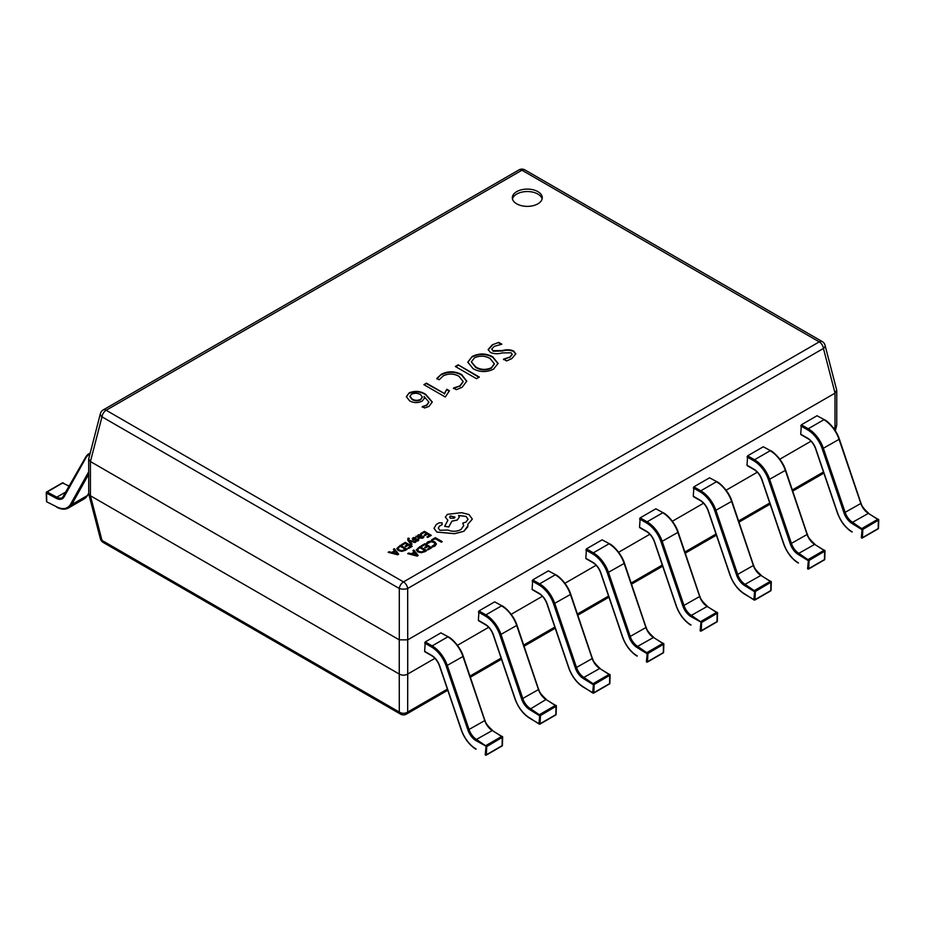 <?xml version="1.0" encoding="UTF-8"?>
<svg xmlns="http://www.w3.org/2000/svg" width="925" height="925" viewBox="0 0 925 925"><rect width="100%" height="100%" fill="white"/><g stroke="black" fill="none" stroke-linecap="round" stroke-linejoin="round"><path stroke-width="1.39" d="M537.876 191.625A14.962 8.637 0 0 0 521.573 189.752A14.962 8.637 0 0 0 512.334 197.73A14.962 8.637 0 0 0 516.717 203.835A14.962 8.637 0 0 0 533.02 205.708A14.962 8.637 0 0 0 542.258 197.73A14.962 8.637 0 0 0 537.876 191.625M542.108 198.956A14.962 8.637 0 0 0 537.876 194.065A14.962 8.637 0 0 0 522.567 191.984A14.962 8.637 0 0 0 512.485 198.956M445.283 397.01L423.87 384.65L426.448 383.158L444.416 393.541L446.833 389.263L449.411 390.755L445.283 397.01M443.237 375.862L439.155 379.77L436.831 378.429L441.306 374.29C448.174 370.902 454.95 371.006 461.656 374.59L466.755 381.135L462.13 387.286L456.314 389.679L453.47 388.038L459.783 385.956L463.159 381.505L458.985 376.325C453.874 373.48 448.625 373.318 443.237 375.862M458.187 364.843L479.335 377.053L476.502 378.695L455.343 366.485L458.187 364.843L478.907 377.296M473.137 368.717L467.796 362.137L472.212 356.449C479.15 353.072 486.007 353.188 492.759 356.807L498.066 363.386L493.534 369.156C486.608 372.463 479.809 372.312 473.137 368.717M492.32 344.828L498.748 342.389L501.847 344.181L494.332 346.355L491.753 349.095L493.071 350.725L502.472 350.517C506.518 349.384 510.242 349.534 513.641 350.991L515.78 353.859L511.837 358.588L506.611 360.935L503.524 359.143L509.744 357.119L512.207 354.298L511.086 352.795L502.298 352.911C498.055 354.113 494.112 353.974 490.458 352.506L488.146 349.523L492.32 344.828L498.748 342.389M428.98 406.422L424.587 407.994L422.262 406.653L426.61 405.115L428.876 402.028L424.124 396.513L424.517 398.132L422.216 401.092C417.927 403.173 413.706 403.08 409.578 400.826L406.353 396.64L409.208 392.824C415.14 390.523 420.644 391.032 425.72 394.351L432.252 401.993L428.98 406.422M399.253 639.846L90.419 461.552L90.419 495.742L399.253 674.048L399.253 639.846L407.717 639.846L407.717 674.048L434.947 658.322M457.47 645.315L488.678 627.3M511.201 614.304L542.397 596.29M564.932 583.282L596.128 565.268M618.652 552.26L649.859 534.245M672.382 521.238L703.578 503.223M726.113 490.215L757.309 472.212M779.844 459.205L811.04 441.19M833.564 428.183L834.997 427.35L834.997 393.16L407.717 639.846L407.671 588.485A5.978 2.37 0 0 1 399.299 588.485L101.993 416.828L90.419 461.552M90.419 495.742L101.993 540.408L399.299 712.053A5.978 4.394 0 0 0 407.671 712.053L447.388 689.125M100.386 413.637A5.978 3.376 14.6 0 0 101.993 416.828A5.978 3.457 120 0 1 106.167 410.261L403.485 581.906L819.249 341.868L521.943 170.212L106.167 410.261A5.978 3.457 -120 0 0 103.184 409.96A5.978 5.978 0 0 0 100.386 413.637L88.673 458.962L88.731 493.95L100.386 538.766A5.978 3.376 -14.6 0 0 101.993 540.408A5.978 3.457 120 0 0 103.184 542.443L400.49 714.1A5.978 3.457 120 0 1 399.299 712.053L399.253 674.048M407.717 674.048L407.671 712.053A5.978 3.457 -120 0 1 406.48 714.1L447.769 690.258M834.489 429.466L834.997 427.35M834.997 393.16L836.686 390.072L825.042 345.245A5.978 5.978 0 0 0 822.244 341.568A5.978 3.457 120 0 0 819.249 341.868A5.978 3.457 -120 0 1 823.435 348.447A5.978 3.376 -14.6 0 0 825.042 345.245M88.731 493.95L90.373 495.719M88.673 458.962L90.373 461.517M792.367 489.949L823.435 472.016A5.978 3.376 14.6 0 0 823.481 471.993M399.299 674.071C402.086 675.551 404.884 675.551 407.671 674.071M835.044 427.327L836.755 425.061L836.755 390.57M498.748 342.886L501.096 344.239M491.776 349.338L493.071 350.725M493.071 351.222L502.472 351.003C506.518 349.87 510.242 350.032 513.641 351.477L513.641 350.991M513.641 351.477L515.757 354.102M503.524 359.64L509.744 357.119M509.744 357.605L512.184 354.541M488.157 349.777L492.32 345.326M467.807 362.38L472.212 356.449M472.212 356.934C479.15 353.558 486.007 353.685 492.759 357.293L492.759 356.807M492.759 357.293L498.066 363.629M471.38 362.057L475.658 367.387C480.653 370.405 485.891 370.682 491.372 368.208L494.32 364.022M491.372 367.722L494.332 363.779L490.146 358.576C485.163 355.686 479.959 355.42 474.525 357.79L471.368 361.814L475.658 366.89C480.653 369.919 485.891 370.197 491.372 367.722L491.372 368.208M455.771 366.728L458.187 365.329M436.831 378.926L441.306 374.29M441.306 374.775C448.174 371.387 454.95 371.492 461.656 375.076L461.656 374.59M461.656 375.076L466.755 381.377M453.47 388.523L459.783 385.956M459.783 386.453L463.147 381.748M424.297 384.892L426.448 383.158M426.448 383.655L444.416 393.541M444.416 394.027L446.833 389.263M446.833 389.76L449.111 391.078M422.262 407.15L426.61 405.115M426.61 405.601L428.865 402.271M424.506 398.374L424.055 396.559M406.364 396.883L409.208 392.824M409.208 393.31C415.14 391.009 420.644 391.518 425.72 394.836L425.72 394.351M425.72 394.836L432.252 402.225M409.972 396.536L412.122 399.507C414.863 401.115 417.684 401.23 420.609 399.831L422.309 397.322M420.609 399.346L422.332 397.079L420.586 394.674C417.707 393.021 414.701 392.847 411.556 394.154L409.96 396.282L412.122 399.022C414.863 400.629 417.684 400.733 420.609 399.346L420.609 399.831M89.818 454.302A23.033 13.297 -120 0 0 85.828 457.979L64.056 496.933A12.857 7.423 60 0 1 56.194 498.286L46.516 493.083L46.747 500.83M69.317 486.446L62.773 482.931L47.129 491.973L46.516 493.083L46.516 492.377M492.713 730.762L502.657 737.144L486.735 746.544L486.307 755.077L501.951 746.047A0.902 0.902 0 0 0 502.402 745.296L501.535 746.013M425.269 651.697L424.633 651.327L425.269 641.927L440.924 632.885L448.255 636.816L440.924 632.885M425.269 641.927L432.148 645.893A23.934 13.817 60 0 1 447.353 665.653L469.137 729.744A11.967 6.903 -120 0 0 476.444 739.445L486.735 746.544L475.785 740.532A12.857 7.423 60 0 1 467.934 730.103L446.151 666.012A23.033 13.297 -120 0 0 431.512 646.991L424.633 643.025M502.402 745.296L502.657 737.144A0.902 0.902 0 0 0 502.229 736.346L502.136 745.654L486.492 754.696L485.22 754.673L486.122 745.434L501.778 736.393L492.1 730.415A11.967 6.903 60 0 1 484.792 720.714L463.009 656.611A23.934 13.817 -120 0 0 447.804 636.862L432.148 645.893L431.512 646.991M546.432 699.739L556.387 706.122L540.466 715.522L540.027 724.067L555.682 715.025A0.902 0.902 0 0 0 556.133 714.273L555.254 714.99M479 620.675L478.364 620.305L479 610.905L494.655 601.874L501.974 605.794L494.655 601.874M479 610.905L485.879 614.882A23.934 13.817 60 0 1 501.084 634.631L522.868 698.733A11.967 6.903 -120 0 0 530.175 708.434L540.466 715.522L539.194 715.499L529.516 709.51A12.857 7.423 60 0 1 521.654 699.092L499.882 634.989A23.033 13.297 -120 0 0 485.243 615.981L478.364 612.003M556.133 714.273L556.387 706.122A0.902 0.902 0 0 0 555.96 705.324L555.867 714.643L540.212 723.674L538.951 723.651L539.853 714.412L555.509 705.37L545.819 699.393A11.967 6.903 60 0 1 538.512 689.692L516.74 625.589A23.934 13.817 -120 0 0 501.535 605.84L485.879 614.882L485.243 615.981M600.163 668.729L610.107 675.1L594.197 684.5L593.757 693.045L609.413 684.003A0.902 0.902 0 0 0 609.864 683.251L608.985 683.968M532.731 589.653L532.095 589.294L532.731 579.882L548.375 570.852L555.705 574.772L548.375 570.852M532.731 579.882L539.61 583.86A23.934 13.817 60 0 1 554.815 603.609L576.587 667.711A11.967 6.903 -120 0 0 583.895 677.412L594.197 684.5L592.925 684.477L583.247 678.499A12.857 7.423 60 0 1 575.385 668.07L553.613 603.967A23.033 13.297 -120 0 0 538.974 584.958L532.095 580.981M609.864 683.251L610.107 675.1A0.902 0.902 0 0 0 609.691 674.313L609.598 683.621L593.942 692.652L592.671 692.628L593.584 683.39L609.24 674.348L599.55 668.37A11.967 6.903 60 0 1 592.243 658.669L570.471 594.567A23.934 13.817 -120 0 0 555.254 574.818L539.61 583.86L538.974 584.958M653.894 637.707L663.838 644.077L647.928 653.478L647.488 662.022L663.144 652.981A0.902 0.902 0 0 0 663.583 652.241L662.716 652.957M586.45 558.642L585.826 558.272L586.45 548.872L602.106 539.83L609.436 543.761L602.106 539.83M586.45 548.872L593.33 552.838A23.934 13.817 60 0 1 608.546 572.587L630.318 636.689A11.967 6.903 -120 0 0 637.626 646.39L647.928 653.478L646.656 653.455L636.967 647.477A12.857 7.423 60 0 1 629.116 637.048L607.332 572.945A23.033 13.297 -120 0 0 592.694 553.936L585.826 549.97M663.583 652.241L663.838 644.077A0.902 0.902 0 0 0 663.41 643.291L663.329 652.599L647.673 661.641L646.402 661.606L647.315 652.368L662.959 643.337L653.281 637.348A11.967 6.903 60 0 1 645.974 627.659L624.19 563.556A23.934 13.817 -120 0 0 608.985 543.808L593.33 552.838L592.694 553.936M707.625 606.684L717.569 613.067L701.647 622.467L701.219 631L716.863 621.97A0.902 0.902 0 0 0 717.314 621.218L716.436 621.935M640.181 527.62L639.545 527.25L640.181 517.85L655.837 508.808L663.167 512.739L655.837 508.808M640.181 517.85L647.061 521.816A23.934 13.817 60 0 1 662.265 541.564L684.049 605.667A11.967 6.903 -120 0 0 691.357 615.368L701.647 622.467L690.697 616.455A12.857 7.423 60 0 1 682.847 606.025L661.063 541.923A23.033 13.297 -120 0 0 646.425 522.914L639.545 518.948M717.314 621.218L717.569 613.067A0.902 0.902 0 0 0 717.141 612.269L717.048 621.577L701.404 630.619L700.132 630.596L701.034 621.357L716.69 612.315L707.012 606.337A11.967 6.903 60 0 1 699.705 596.637L677.921 532.534A23.934 13.817 -120 0 0 662.716 512.785L647.061 521.816L646.425 522.914M761.344 575.662L771.3 582.045L755.378 591.445L754.939 599.978L770.594 590.948A0.902 0.902 0 0 0 771.045 590.196L770.167 590.913M693.912 496.598L693.276 496.228L693.912 486.828L709.567 477.797L716.887 481.717L709.567 477.797M693.912 486.828L700.792 490.805A23.934 13.817 60 0 1 715.996 510.554L737.78 574.656A11.967 6.903 -120 0 0 745.087 584.346L755.378 591.445L754.106 591.422L744.428 585.433A12.857 7.423 60 0 1 736.566 575.015L714.794 510.912A23.033 13.297 -120 0 0 700.156 491.903L693.276 487.926M771.045 590.196L771.3 582.045A0.902 0.902 0 0 0 770.872 581.247L770.779 590.566L755.124 599.597L753.863 599.573L754.765 590.335L770.421 581.293L760.732 575.315A11.967 6.903 60 0 1 753.424 565.614L731.652 501.512A23.934 13.817 -120 0 0 716.447 481.763L700.792 490.805L700.156 491.903M815.075 544.652L825.019 551.023L809.109 560.423L808.67 568.967L824.325 559.926A0.902 0.902 0 0 0 824.776 559.174L823.897 559.891M747.643 465.576L747.007 465.217L747.643 455.805L763.287 446.775L770.618 450.695L763.287 446.775M747.643 455.805L754.511 459.783A23.934 13.817 60 0 1 769.727 479.532L791.499 543.634A11.967 6.903 -120 0 0 798.807 553.335L809.109 560.423L807.837 560.4L798.159 554.422A12.857 7.423 60 0 1 790.297 543.993L768.525 479.89A23.033 13.297 -120 0 0 753.887 460.881L747.007 456.904M824.776 559.174L825.019 551.023A0.902 0.902 0 0 0 824.591 550.236L824.51 559.544L808.855 568.574L807.583 568.551L808.496 559.313L824.152 550.271L814.462 544.293A11.967 6.903 60 0 1 807.155 534.592L785.383 470.49A23.934 13.817 -120 0 0 770.167 450.741L754.511 459.783L753.887 460.881M868.806 513.629L878.75 520L862.828 529.401L862.401 537.945L878.056 528.903A0.902 0.902 0 0 0 878.496 528.152L877.628 528.88M801.362 434.565L800.726 434.195L801.362 424.795L817.018 415.753L824.348 419.684L817.018 415.753M801.362 424.795L808.242 428.761A23.934 13.817 60 0 1 823.447 448.509L845.23 512.612A11.967 6.903 -120 0 0 852.538 522.313L862.828 529.401L861.568 529.377L851.879 523.4A12.857 7.423 60 0 1 844.028 512.97L822.244 448.868A23.033 13.297 -120 0 0 807.606 429.859L800.726 425.893M878.496 528.152L878.75 520A0.902 0.902 0 0 0 878.322 519.214L878.241 528.522L862.586 537.564L861.314 537.529L862.227 528.291L877.871 519.26L868.193 513.271A11.967 6.903 60 0 1 860.886 503.582L839.102 439.479A23.934 13.817 -120 0 0 823.897 419.719L808.242 428.761L807.606 429.859M431.697 539.761L432.484 540.258L435.224 538.674L441.329 542.2L442.219 541.634L435.328 537.668L431.697 539.761L432.484 540.258M432.484 540.212L435.224 538.674M435.224 538.627L441.329 542.2M441.329 542.154L442.219 541.634M428.055 541.726L426.552 543.067L427.408 543.599L431.212 541.703L433.848 542.455L435.201 544.097L432.056 546.236L432.981 546.825L434.9 546.051L436.415 544.004L434.738 541.83L431.362 540.905L428.055 541.726M426.552 543.067L427.408 543.599M427.408 543.553L431.212 541.657L433.848 542.397L435.201 544.062M432.056 546.236L432.981 546.825M432.981 546.779L434.9 545.993L436.415 543.946M421.187 545.831L421.973 546.282L424.783 544.663L427.107 545.993L424.644 547.415L425.431 547.877L427.893 546.455L430.09 547.727L427.431 549.253L428.229 549.762L431.778 547.669L424.887 543.692L421.187 545.877L421.973 546.328L424.783 544.709L427.061 546.016M424.644 547.415L425.431 547.924L427.893 546.502L430.056 547.75M427.431 549.253L428.229 549.762L431.778 547.669M424.806 551.693L421.291 552.711L417.811 551.901L416.285 549.82L417.811 551.855L421.291 552.664L426.772 550.56L419.892 546.582L416.285 549.924M425.095 550.606L419.788 547.542L417.453 549.716L418.724 551.3L421.418 551.982L425.095 550.606M424.806 551.739L426.772 550.56M425.049 550.629L419.788 547.6L417.453 549.716M407.705 553.613L417.21 556.075L418.169 555.52L413.903 550.04L412.92 550.606L414.146 552.075L411.278 553.728L408.688 553.046L407.705 553.659L417.21 556.122L418.169 555.52M414.643 552.688L412.33 554.017L416.817 555.289L414.643 552.688L412.388 554.029M412.92 550.606L414.111 552.086M416.84 555.324L414.643 552.734M424.159 535.078L424.957 535.54L427.408 534.118L429.616 535.39L426.957 536.928L427.755 537.379L431.293 535.332L424.413 531.355L420.713 533.54L421.499 534.002L424.309 532.372L426.587 533.69L424.159 535.136L424.957 535.587L427.408 534.164L429.57 535.413M420.713 533.494L421.499 534.002M421.499 533.945L424.309 532.372M424.309 532.326L426.622 533.667M426.957 536.928L427.755 537.425L431.293 535.332M422.737 538.13L423.974 536.893L423.141 536.408L422.124 537.679L419.927 537.564L421.176 536.604L421.199 534.731L418.216 534.812L417.557 536.199L415.938 536.257L419.094 538.084L422.737 538.177L423.974 536.893M421.881 535.633L421.199 534.731M420.794 535.772L418.69 535.344L418.158 536.118L419.268 537.182L420.794 535.772L420.401 535.274L418.158 536.165M418.69 535.39L418.158 536.118M415.938 536.257L419.094 538.13L422.737 538.177M419.962 537.575L421.176 536.65L421.199 534.777M415.834 537.541L413.313 537.633L412.272 538.685L412.781 539.622L417.545 539.564L415.66 540.998L417.88 540.94L418.852 539.923L418.354 539.009L413.591 539.055L413.938 538.084L415.834 537.541L413.938 538.13L413.591 539.102M412.272 538.685L413.891 539.969L417.753 540.038M412.272 538.732L412.781 539.668L412.272 538.732M415.66 540.998L417.88 540.986L418.852 539.98L418.354 539.009M413.591 539.055L413.938 538.13M409.347 538.35L407.948 538.188L407.763 540.107L411.197 544.721L412.087 544.154L409.44 540.952L414.955 542.547L415.915 541.992L409.081 540.223L408.561 539.495L409.347 538.35L408.561 539.541M411.197 544.663L412.087 544.154M409.972 541.102L414.955 542.547M414.955 542.501L415.915 541.946M408.561 539.495L408.757 538.627M407.948 538.188L407.763 540.165L411.197 544.721M407.948 538.234L407.763 540.165L407.948 538.234M401.647 544.501L402.433 544.952L405.243 543.333L407.567 544.663L405.104 546.085L405.89 546.548L408.353 545.126L410.55 546.398L407.902 547.924L408.688 548.433L412.238 546.34L405.347 542.362L401.647 544.548L402.433 545.01L405.243 543.38L407.52 544.698M405.104 546.085L405.89 546.594L408.353 545.172L410.515 546.421M407.902 547.924L408.688 548.433L412.238 546.34M405.266 550.363L401.751 551.381L398.27 550.572L396.744 548.49L398.27 550.525L401.751 551.335L407.231 549.23L400.352 545.253L396.744 548.594M405.555 549.288L400.248 546.224L397.912 548.386L399.184 549.97L401.878 550.653L405.555 549.288M405.266 550.41L407.231 549.23M405.508 549.311L400.248 546.27L397.912 548.386M388.165 552.283L397.669 554.746L398.629 554.202L394.362 548.71L393.379 549.277L394.605 550.745L391.738 552.398L389.147 551.716L388.165 552.329L397.669 554.792L398.629 554.202M395.102 551.358L392.79 552.688L397.276 553.959L395.102 551.358L392.847 552.711M393.379 549.277L394.57 550.757M397.299 553.994L395.102 551.404M436.877 532.048L454.637 533.656L463.841 531.285L467.807 526.788L467.807 524.302L472.305 519.11L469.033 514.554L461.644 512.67L447.399 514.335L445.376 517.156L447.885 520.266L444.659 526.313L448.775 526.938L451.897 521.168L457.239 520.012L459.239 517.179L458.603 515.491L466.05 516.393L468.062 519.214L466.05 522.047L462.72 523.122L463.737 525.631L460.858 529.62C456.684 531.655 452.36 531.794 447.885 530.037L439.861 530.268L438.265 528.048L439.572 526.024L442.115 524.614L442.115 522.868L439.178 522.81L436.288 524.475L434.045 528.314L436.877 532.095L454.637 533.702L463.841 531.332L467.969 525.678M438.265 528.071L439.572 526.082L442.115 524.66L442.115 522.868M434.045 528.372L436.877 532.095M450.382 516L449.596 517.098L450.382 518.197L454.198 518.197L454.996 517.098L450.382 516L449.596 517.121M442.115 524.66L442.115 522.914L442.115 524.66M462.72 523.122L463.737 525.654M458.603 515.537L466.05 516.439L468.062 519.249M444.659 526.313L448.775 526.984L451.897 521.214L457.239 520.058L459.239 517.225M445.376 517.156L447.885 520.312M467.807 524.359L472.305 519.156M454.996 517.121L450.382 516.046M470.004 676.071L501.119 658.103M523.735 645.049L554.838 627.092M577.454 614.027L608.569 596.07M631.185 583.016L662.3 565.048M684.916 551.994L716.031 534.026M738.636 520.972L769.75 503.015M792.748 491.083L822.244 474.062A5.978 3.457 60 0 0 823.435 472.016L823.458 471.923M835.044 393.137L823.435 348.447L407.671 588.485A5.978 3.457 60 0 0 403.485 581.906A5.978 3.457 120 0 0 399.299 588.485L399.299 639.88M518.948 169.923A5.978 3.457 60 0 1 521.943 170.212A5.978 3.457 120 0 1 524.926 169.923A5.978 5.978 0 0 0 518.948 169.923L103.184 409.96M46.516 492.354L47.129 491.973L56.807 497.176A11.967 6.903 -120 0 0 62.495 497.604A11.967 6.903 -120 0 0 63.837 496.367M66.427 491.626L56.807 497.176L56.194 498.286M69.433 486.226L62.357 482.908L46.701 491.938A0.902 0.902 0 0 0 46.25 492.748L46.504 501.188A0.902 0.902 0 0 0 46.978 501.951L56.448 506.727A23.033 13.297 -120 0 0 70.52 504.31L88.673 471.831M88.673 474.271L71.722 504.587L87.378 495.557L88.673 493.233M70.52 504.31A0.902 0.694 29.2 0 0 71.722 504.587A23.934 13.817 60 0 1 68.473 507.964L84.129 498.922A23.934 13.817 -120 0 0 87.378 495.557A0.902 0.694 -150.8 0 0 87.586 495.337L84.129 498.922M85.828 457.979A0.902 0.694 -150.8 0 1 85.898 456.962A23.934 13.817 60 0 1 89.135 453.585A23.934 13.817 60 0 1 90.13 453.1M87.655 495.048A0.902 0.694 -150.8 0 1 87.586 495.337L88.673 493.395M64.056 496.933A0.902 0.694 -150.8 0 1 64.114 495.916M63.224 482.896A0.902 0.902 0 0 0 62.357 482.908L62.172 483.289M56.448 506.727L46.978 501.951M486.307 755.077L485.382 755.066A0.902 0.902 0 0 0 486.307 755.077M475.785 740.532L476.444 739.445L492.551 730.368C487.729 726.021 485.243 722.702 485.07 720.413L467.934 730.103M424.633 651.327L431.512 655.305A12.857 7.423 60 0 1 439.687 665.919L461.471 730.022A23.033 13.297 -120 0 0 475.531 748.683L476.132 749.053M446.151 666.012L463.286 656.311L484.85 720.344M431.512 655.305L432.125 655.675M448.44 637.232L448.255 636.816C450.926 637.672 460.095 646.147 463.286 656.311L463.078 656.241M475.531 748.683L475.704 749.088C469.287 744.949 464.477 738.566 461.251 729.941L439.479 665.838C437.664 661.121 435.074 657.744 431.697 655.709L424.818 651.743M478.364 620.305L485.243 624.282A12.857 7.423 60 0 1 493.418 634.897L515.19 698.999A23.033 13.297 -120 0 0 529.262 717.673L539.113 724.044A0.902 0.902 0 0 0 540.027 724.067L539.587 724.021M529.516 709.51L546.27 699.346C541.46 694.999 538.974 691.68 538.801 689.391L521.654 699.092M499.882 634.989L517.017 625.3L538.581 689.322M485.243 624.282L485.856 624.664M502.159 606.21L501.974 605.794C504.657 606.65 513.826 615.125 517.017 625.3L516.798 625.219M529.262 717.673L529.852 718.031M478.549 620.721L485.428 624.687C488.793 626.722 491.395 630.098 493.198 634.816L514.982 698.918C518.208 707.544 523.018 713.927 529.424 718.066L539.564 724.009M532.095 589.294L538.974 593.26A12.857 7.423 60 0 1 547.149 603.875L568.921 667.977A23.033 13.297 -120 0 0 582.993 686.651L592.844 693.033A0.902 0.902 0 0 0 593.757 693.045L593.307 692.998M583.247 678.499L583.895 677.412L600.001 668.324C595.191 663.977 592.694 660.658 592.52 658.38L575.385 668.07M553.613 603.967L570.748 594.278L592.312 658.299M538.974 593.26L539.587 593.642M555.89 575.188L555.705 574.772C558.376 575.627 567.557 584.103 570.748 594.278L570.528 594.197M582.993 686.651L583.582 687.009M532.28 589.699L539.159 593.677C542.524 595.7 545.114 599.076 546.929 603.805L568.713 667.908C571.928 676.522 576.749 682.904 583.155 687.044L593.283 692.987M647.488 662.022L646.563 662.011A0.902 0.902 0 0 0 647.488 662.022M636.967 647.477L637.626 646.39L653.732 637.313C648.922 632.966 646.425 629.647 646.251 627.358L629.116 637.048M585.826 558.272L592.694 562.238A12.857 7.423 60 0 1 600.868 572.864L622.652 636.955A23.033 13.297 -120 0 0 636.724 655.628L637.313 655.998M607.332 572.945L624.468 563.256L646.032 627.277M592.694 562.238L593.307 562.62M609.621 544.166L609.436 543.761C612.107 544.605 621.276 553.092 624.468 563.256L624.259 563.175M636.724 655.628L636.886 656.033C630.468 651.882 625.658 645.5 622.433 636.886L600.66 572.783C598.845 568.054 596.255 564.678 592.879 562.654L586.011 558.677M701.219 631L700.294 630.989A0.902 0.902 0 0 0 701.219 631M690.697 616.455L691.357 615.368L707.463 606.291C702.642 601.944 700.156 598.625 699.982 596.336L682.847 606.025M639.545 527.25L646.425 531.227A12.857 7.423 60 0 1 654.599 541.842L676.383 605.944A23.033 13.297 -120 0 0 690.443 624.606L691.044 624.976M661.063 541.923L678.198 532.233L699.763 596.255M646.425 531.227L647.038 531.597M663.352 513.144L663.167 512.739C665.838 513.595 675.007 522.07 678.198 532.233L677.99 532.164M690.443 624.606L690.605 625.011C684.199 620.872 679.389 614.489 676.163 605.863L654.38 541.761C652.576 537.043 649.986 533.667 646.61 531.632L639.73 527.666M693.276 496.228L700.156 500.205A12.857 7.423 60 0 1 708.33 510.82L730.103 574.922A23.033 13.297 -120 0 0 744.174 593.596L754.025 599.967A0.902 0.902 0 0 0 754.939 599.978L754.488 599.943M744.428 585.433L745.087 584.346L761.183 575.269C756.372 570.922 753.875 567.603 753.702 565.314L736.566 575.015M714.794 510.912L731.929 501.211L753.493 565.244M700.156 500.205L700.768 500.587M717.072 482.133L716.887 481.717C719.569 482.572 728.738 491.048 731.929 501.211L731.71 501.142M744.174 593.596L744.764 593.954M693.461 496.644L700.341 500.61C703.705 502.645 706.295 506.021 708.111 510.739L729.894 574.841C733.109 583.467 737.93 589.849 744.336 593.989L754.476 599.92M808.67 568.967L807.745 568.944A0.902 0.902 0 0 0 808.67 568.967M798.159 554.422L798.807 553.335L814.913 544.247C810.103 539.899 807.606 536.581 807.433 534.303L790.297 543.993M747.007 465.217L753.887 469.183A12.857 7.423 60 0 1 762.061 479.797L783.833 543.9A23.033 13.297 -120 0 0 797.905 562.573L798.495 562.932M768.525 479.89L785.66 470.201L807.224 534.222M753.887 469.183L754.499 469.565M770.803 451.111L770.618 450.695C773.288 451.55 782.457 460.026 785.66 470.201L785.441 470.12M797.905 562.573L798.067 562.967C791.661 558.827 786.84 552.445 783.614 543.819L761.842 479.728C760.026 474.999 757.436 471.623 754.072 469.599L747.192 465.622M862.401 537.945L861.476 537.934A0.902 0.902 0 0 0 862.401 537.945M851.879 523.4L852.538 522.313L868.644 513.236C863.823 508.889 861.337 505.57 861.163 503.281L844.028 512.97M800.726 434.195L807.606 438.161A12.857 7.423 60 0 1 815.781 448.775L837.564 512.878A23.033 13.297 -120 0 0 851.636 531.551L852.226 531.921M822.244 448.868L839.38 439.178L860.944 503.2M807.606 438.161L808.219 438.542M824.533 420.089L824.348 419.684C827.019 420.528 836.188 429.003 839.38 439.178L839.172 439.097M851.636 531.551L851.798 531.944C845.381 527.805 840.571 521.423 837.345 512.808L815.572 448.706C813.757 443.977 811.167 440.601 807.791 438.577L800.923 434.6M100.386 538.766A5.978 5.978 0 0 0 103.184 542.443M770.132 504.137L739.029 522.105M716.413 535.159L685.298 553.127M662.682 566.181L631.567 584.137M608.951 597.203L577.847 615.16M555.231 628.225L524.117 646.182M501.5 659.236L470.386 677.204M400.49 714.1A5.978 5.978 0 0 0 406.48 714.1M822.244 474.062A5.978 5.978 0 0 0 823.759 472.814M835.333 430.749L836.686 425.558M822.244 341.568L524.926 169.923M90.153 452.996L85.678 457.17L62.495 497.604M56.656 507.154C61.143 509.525 65.085 509.791 68.473 507.964"/></g></svg>

